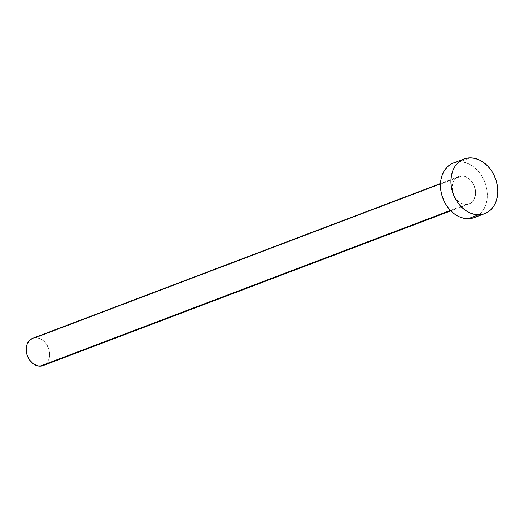 <?xml version="1.0" encoding="UTF-8"?>
<svg xmlns="http://www.w3.org/2000/svg" width="524" height="524" viewBox="0 0 524 524"><rect width="100%" height="100%" fill="white"/><g stroke="black" fill="none" stroke-linecap="round" stroke-linejoin="round"><path stroke-width="0.39" stroke-dasharray="2.62 1.97" d="M43.106 365.601A14.613 11.246 69.2 0 0 49.046 349.862A14.613 11.246 69.2 0 0 35.796 337.698L461.755 176.038A14.613 11.246 -110.8 0 1 475.006 188.201A14.613 11.246 -110.8 0 1 469.065 203.941A14.613 11.246 -110.8 0 1 466.006 204.511L470.257 203.384L473.539 200.26L475.347 195.616L475.412 190.16L473.716 184.717L470.526 180.125L466.327 177.079L461.755 176.038L459.548 176.339L457.504 177.171L454.223 180.295L452.415 184.939L452.356 190.395L454.046 195.832L457.236 200.423L461.434 203.469L466.006 204.511L450.437 210.419L466.006 204.511A14.613 11.246 -110.8 0 1 452.756 192.347A14.613 11.246 -110.8 0 1 458.697 176.608A14.613 11.246 -110.8 0 1 461.755 176.038L35.796 337.698A14.613 11.246 69.2 0 0 32.737 338.268M474.253 217.604A29.233 22.493 69.2 0 0 486.134 186.125A29.233 22.493 69.2 0 0 459.627 161.805L470.1 157.829L459.627 161.805A29.233 22.493 69.2 0 0 453.509 162.944M453.607 162.912L459.627 161.805L464.205 162.309L468.777 163.881L473.152 166.475L477.174 169.979L480.691 174.263L483.554 179.162L485.663 184.487L486.94 190.035L487.327 195.596L486.809 200.954L485.414 205.893L483.194 210.242L480.226 213.818L476.637 216.491L472.55 218.154M35.796 337.698L40.368 338.74L44.573 341.786L46.328 343.927L48.817 349.043L49.642 354.597L48.693 359.746L46.099 363.702L42.261 365.87M32.783 338.249L33.588 338M458.697 176.608L440.488 183.524M469.065 203.941L450.856 210.851"/><path stroke-width="0.79" d="M440.488 183.524L32.737 338.268A14.613 11.246 69.2 0 0 26.796 354.008A14.613 11.246 69.2 0 0 40.047 366.171L450.437 210.419L40.047 366.171A14.613 11.246 69.2 0 0 43.106 365.601L450.856 210.851M478.609 214.768A29.233 22.493 -110.8 0 1 452.101 190.448A29.233 22.493 -110.8 0 1 463.982 158.969A29.233 22.493 -110.8 0 1 470.1 157.829A29.233 22.493 -110.8 0 1 496.608 182.149A29.233 22.493 -110.8 0 1 484.726 213.628A29.233 22.493 -110.8 0 1 478.609 214.768L468.135 218.744L478.609 214.768L474.03 214.27L469.465 212.692L465.083 210.104L461.061 206.6L457.55 202.316L454.681 197.417L452.572 192.085L451.302 186.537L450.909 180.977L451.426 175.625L452.821 170.68L455.042 166.337L458.009 162.761L461.598 160.089L465.685 158.425L470.1 157.829L474.679 158.333L479.25 159.905L483.626 162.499L487.654 166.003L491.165 170.287L494.027 175.186L496.143 180.511L497.414 186.066L497.8 191.62L497.289 196.978L495.894 201.917L493.667 206.266L490.706 209.842L487.11 212.515L483.03 214.178L478.609 214.768M463.982 158.969L453.509 162.944A29.233 22.493 69.2 0 0 441.627 194.424A29.233 22.493 69.2 0 0 468.135 218.744A29.233 22.493 69.2 0 0 474.253 217.604L484.726 213.628M472.55 218.154L468.135 218.744L463.557 218.246L458.991 216.667L454.609 214.08L450.588 210.576L447.077 206.292L444.208 201.393L442.099 196.061L440.822 190.513L440.435 184.952L440.953 179.601L442.348 174.656L444.568 170.313L447.535 166.737L451.125 164.064L453.607 162.912M42.261 365.87L37.761 365.922L33.287 363.839L29.521 359.942L27.032 354.827L26.2 349.272L27.156 344.124L29.75 340.168L32.783 338.249M33.588 338L35.796 337.698"/></g></svg>

